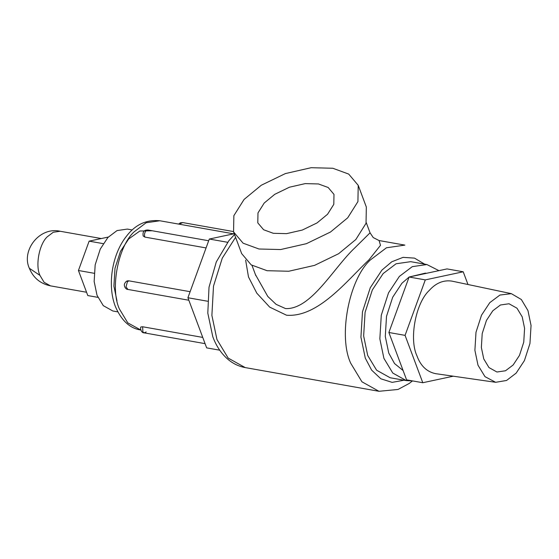 <?xml version="1.0" encoding="UTF-8"?>
<svg xmlns="http://www.w3.org/2000/svg" width="559" height="559" viewBox="0 0 559 559"><rect width="100%" height="100%" fill="white"/><g stroke="black" fill="none" stroke-linecap="round" stroke-linejoin="round"><path stroke-width="0.84" d="M366.257 222.65L370.058 232.823L354.895 247.805C333.569 267.782 311.272 309.588 285.586 308.596L276.118 304.355L267.768 296.431L255.428 274.574M245.632 260.159L248.489 276.943L256.819 293.189L269.704 307.136L286.515 315.213C318.092 317.708 346.839 280.737 368.933 259.872L380.497 245.331L379.093 240.545M492.828 310.748L500.431 304.997L509.018 303.754L516.977 308.198L522.204 316.855L524.587 328.322L523.741 342.199L519.486 355.37L513.12 365.013L505.518 370.764L496.93 372.008L488.971 367.57L483.745 358.906L481.362 347.446L482.207 333.562L486.463 320.398L492.828 310.748M318.462 183.953L328.168 187.503L333.989 194.385L333.807 204.328L327.567 214.244L317.037 222.929L302.335 230.042L286.571 233.641L273.323 233.306L263.624 229.749L257.797 222.873L257.978 212.923L264.218 203.015L274.748 194.322L289.45 187.209L305.214 183.618L318.462 183.953M467.974 284.503L463.215 271.786L425.294 279.891L405.072 335.365L422.786 382.726L453.293 376.2M511.366 293.657L451.763 281.086C443.371 279.919 435.866 283.043 429.242 290.463C415.728 302.922 408.95 338.838 416.923 355.769C420.536 365.754 426.685 371.707 435.363 373.622L495.658 382.3L506.538 380.476L516.153 373.126L524.419 360.597L529.953 343.492L531.05 325.457L527.955 310.566L521.365 299.533L511.366 293.657L499.942 295.047L489.796 302.636L481.53 315.164L475.995 332.277L474.898 350.304L477.994 365.195L484.995 376.661L495.658 382.3M463.215 271.786L447.025 268.914L409.097 277.019L388.882 332.493L406.589 379.854L422.786 382.726M388.882 332.493L405.072 335.365M409.097 277.019L425.294 279.891M146.199 331.976L144.159 332.857L142.873 331.948L142.657 326.763L140.84 327.001M142.657 326.763L202.749 337.412M127.927 289.443L126.027 286.9L127.41 281.729L128.898 280.842L128.018 280.835C126.69 280.765 125.516 281.799 124.489 283.951C123.749 286.474 126.041 289.639 127.927 289.443L188.851 300.246M128.898 280.842L190.123 291.693M143.167 235.94L144.844 237.086C144.138 234.836 144.508 232.768 145.941 230.888L147.981 230.008C145.696 230.022 142.238 230.294 143.167 235.94M206.068 247.937L144.844 237.086M180.068 224.348L180.697 223.46L182.737 222.58L180.333 222.831L178.614 224.089M219.722 350.186L206.655 347.873L187.915 297.744L209.311 239.042L234.228 233.711M207.592 301.231L187.915 297.744M227.611 242.285L209.311 239.042M97.867 297.346L87.805 295.564L78.435 270.5L89.133 241.146L108.32 237.044M103.254 243.647L89.133 241.146M94.122 273.281L78.435 270.5M438.934 270.647L426.887 264.54L410.697 261.668L396.086 263.778L383.16 273.561L372.329 289.967L365.083 312.369L363.65 335.973L367.703 355.468L376.598 370.198L390.126 377.751L406.316 380.616L412.283 380.868M233.564 231.929L241.684 253.639L251.215 264.889L267.09 270.703L288.758 271.248L314.549 265.371L338.6 253.73L355.831 239.518L366.04 223.3L366.334 207.033L358.221 185.322L348.69 174.073L332.815 168.259L311.146 167.707L285.356 173.59L261.298 185.232L244.073 199.444L233.865 215.655L233.564 231.929L243.095 243.186L258.971 249L280.639 249.545L306.43 243.668L330.488 232.027L347.712 217.807L357.921 201.596L358.221 185.322M132.28 229.959L127.347 229.085L117.041 230.574L107.922 237.477L100.278 249.048L95.17 264.854L94.157 281.512L97.014 295.264L103.289 305.661L112.834 310.986L117.767 311.859M426.887 264.54L412.283 266.65L399.35 276.432L388.526 292.839L381.28 315.234L379.847 338.845L383.9 358.34L392.795 373.07L406.316 380.616M426.412 273.323L425.364 273.134L409.181 277.005M409.083 277.068L401.907 283.266L392.684 297.241L386.514 316.324L385.291 336.434L388.743 353.043L394.528 363.546L403.095 370.519M370.058 232.823L373.251 237.582L379.079 240.545L404.863 245.115L386.465 247.777L370.184 260.096C348.837 279.773 338.139 336.497 350.724 363.238L361.925 381.783L378.96 391.293L245.198 367.584L228.163 358.081L216.962 339.53L211.889 315.388L213.503 286.124L222.272 258.139L235.584 237.323M140.805 330.02L127.787 322.871L119.416 309.008C110.011 289.038 118.005 246.659 133.957 231.957L146.123 222.755L159.86 220.763L233.641 233.837M404.045 380.218L392.145 382.37L380.854 378.799L371.623 370.121L365.286 358.116L360.925 337.175L362.47 311.824L370.254 287.766L381.881 270.144L391.761 261.794L403.046 257.364L414.485 258.111L424.616 264.134M152.286 230.769L139.855 231.007L128.647 238.993L120.471 251.389L114.993 268.313L113.91 286.152L116.978 300.882M47.201 236.848L53.28 232.251L60.155 231.258C39.214 226.493 21.165 250.802 29.348 268.264L39.934 275.377C35.231 265.392 39.228 244.199 47.201 236.848M86.561 292.252L50.478 285.859L44.112 282.309L39.934 275.377M255.805 275.601L255.463 274.665M251.99 265.371L255.791 275.552M205.083 343.652L144.159 332.857C141.49 333.101 139.953 328.58 140.84 326.994M208.682 240.761L147.981 230.008M233.431 231.559L182.737 222.58M378.96 391.293L398.015 389.462L409.202 383.46L412.493 380.903M245.198 367.584C238.805 366.411 233.047 363.65 227.925 359.318C221.294 353.588 216.249 346.056 212.797 336.735L207.801 313.11L209.017 287.221L216.298 261.919L228.862 240.705L234.535 234.521M140.512 329.971C129.674 328.252 121.254 320.335 115.252 306.213C107.021 284.783 112.254 253.849 126.516 236.177C135.313 224.585 146.423 219.449 159.86 220.763M50.478 285.859C40.311 283.699 33.261 277.83 29.348 268.264M60.155 231.258L101.291 238.546"/></g></svg>
